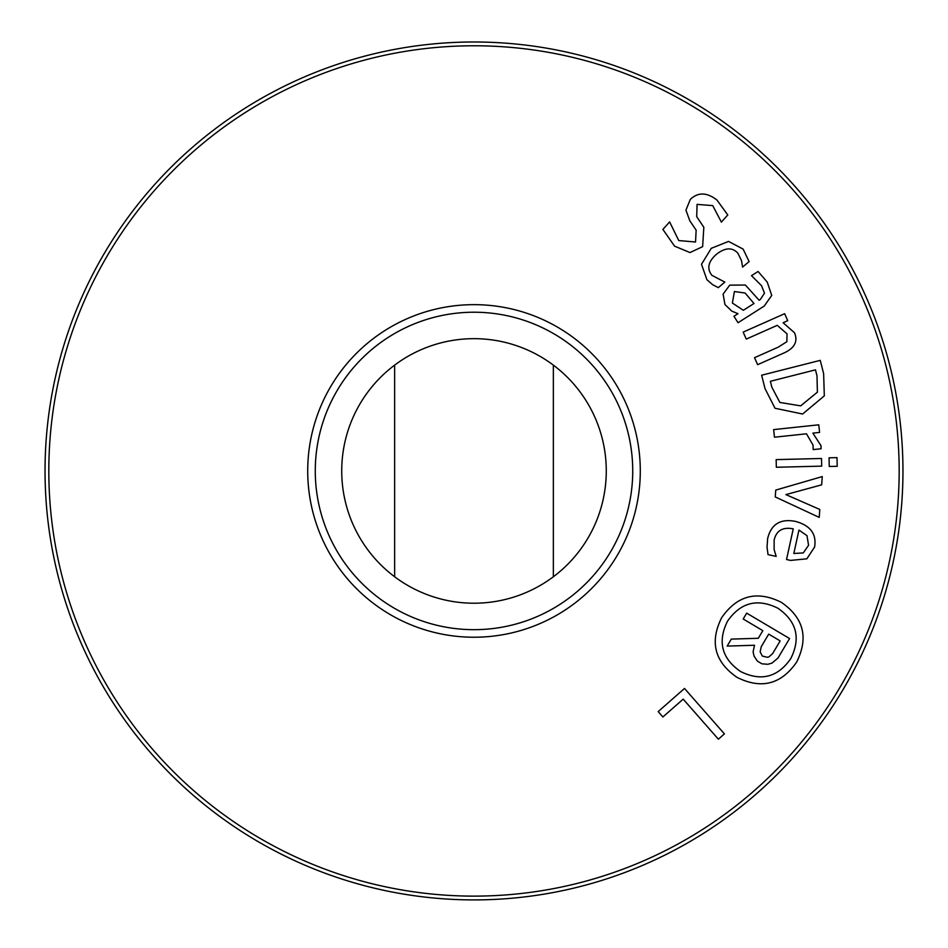 <?xml version="1.0" encoding="UTF-8"?>
<svg xmlns="http://www.w3.org/2000/svg" width="948" height="948" viewBox="0 0 948 948"><rect width="100%" height="100%" fill="white"/><g stroke="black" fill="none" stroke-linecap="round" stroke-linejoin="round"><path stroke-width="1.42" d="M819.807 509.467L819.214 517.383L775.239 496.93L775.76 490.092L822.272 476.583L821.655 484.843L785.892 494.595L819.807 509.467M821.703 466.132L776.341 467.257L776.151 459.614L821.513 458.488L821.703 466.132M784.541 352.727L757.618 364.672L754.525 357.692L778.166 347.193L786.84 341.73L787.053 333.862L777.253 325.342L746.266 339.1L743.161 332.12L784.636 313.705L787.741 320.685L783.131 322.735L794.495 332.76C798.086 341.209 794.768 347.857 784.541 352.727M753.992 303.514L745.116 293.027L734.404 291.522L732.377 303.04L743.362 310.28L753.992 303.514M733.942 316.276L737.994 313.693L731.749 311.098L724.947 304.509L723.111 294.129L729.711 285.158L745.365 285.016L759.123 300.255L760.355 299.461L764.491 293.181L761.517 285.668L751.491 275.667L758.068 271.483L767.24 282.077L771.731 295.432L764.218 306.074L738.042 322.723L733.942 316.276M689.99 252.559L674.561 246.148L662.901 229.416L669.62 221.891L678.756 240.567L695.536 242.013L696.152 230.151L689.824 220.825L685.937 210.172L690.286 199.412C698.036 192.041 706.935 192.254 716.972 200.064L727.78 214.971L721.381 222.128L712.742 205.609L697.088 204.377L696.709 216.654L703.831 227.283L702.634 246.646L689.99 252.559M712.623 284.661L706.912 279.731L701.496 264.291L711.284 248.317L728.55 241.42L743.137 249.111L749.11 261.565L742.568 267.111L741.514 260.617L737.947 253.294C732.366 247.108 725.184 247.452 716.368 254.348C708.156 261.636 706.675 268.628 711.901 275.323L724.829 282.101L718.288 287.635L712.623 284.661M817.401 392.164L816.986 375.787L815.481 369.85L770.357 381.297L771.862 387.234L779.872 402.45L800.657 405.863L817.401 392.164M824.31 395.873L802.612 414.015L775.026 408.268L765.06 388.704L761.635 375.218L820.245 360.359L823.634 373.702L824.31 395.873M821.075 448.76L813.183 449.601L813.04 445.086L806.475 433.805L774.457 437.206L773.651 429.61L818.776 424.811L819.582 432.418L812.863 433.129L820.992 445.667L821.075 448.76M837.202 466.286L829.263 466.475L829.05 457.813L836.989 457.611L837.202 466.286M803.288 552.909L808.561 545.29L807.009 535.667L798.951 530.086L793.82 553.49L803.288 552.909M767.039 547.328L767.619 538.677C771.103 524.22 780.382 518.461 795.431 521.388C810.374 525.429 816.761 533.985 814.593 547.055L806.855 558.81L790.608 560.41L786.532 559.521L793.251 528.842C782.752 526.839 776.388 530.56 774.149 540.005L774.125 549.532L776.187 556.405L768.046 554.616L767.039 547.328M777.929 608.249C757.44 598.081 740.637 602.395 727.519 621.189C717.387 641.654 721.712 658.41 740.483 671.468C760.971 681.659 777.727 677.382 790.75 658.635C800.977 638.123 796.699 621.331 777.929 608.249M736.999 677.346C714.662 661.882 709.542 641.997 721.641 617.717C737.177 595.344 757.096 590.225 781.401 602.371C803.714 617.847 808.786 637.755 796.628 662.119C781.152 684.42 761.28 689.492 736.999 677.346M767.264 657.284L768.804 656.976L772.632 653.61L780.157 640.907L768.71 634.117L761.244 646.726L760.142 651.774L762.299 656.04L767.264 657.284M727.163 646.086L731.299 639.106L758.305 638.277L762.832 630.645L743.196 619.008L746.669 613.131L789.565 638.537L778.047 657.971L772.039 663.09L767.868 664.287L761.908 663.813L757.393 661.135L754.051 656.111L753.103 651.88L754.513 645.256L727.163 646.086M662.901 716.961L658.185 711.593L684.503 688.461L724.414 733.882L718.383 739.191L683.188 699.138L662.901 716.961M899.166 470.943A425.166 425.166 0 0 1 261.411 839.158A425.166 425.166 0 0 1 261.411 102.74A425.166 425.166 0 0 1 899.166 470.943M640.291 470.943A166.291 166.291 0 0 1 390.86 614.956A166.291 166.291 0 0 1 390.86 326.93A166.291 166.291 0 0 1 640.291 470.943M553.359 576.763L553.359 365.122A132.27 132.27 0 0 1 553.359 576.763A132.27 132.27 0 0 1 394.641 576.763A132.27 132.27 0 0 1 394.641 365.122L394.641 576.763M394.641 365.122A132.27 132.27 0 0 1 553.359 365.122M632.731 470.943A158.731 158.731 0 0 1 394.641 608.415A158.731 158.731 0 0 1 394.641 333.483A158.731 158.731 0 0 1 632.731 470.943M474 899.901A428.946 428.946 0 0 0 845.486 256.47A428.946 428.946 0 0 0 102.514 256.47A428.946 428.946 0 0 0 474 899.901"/></g></svg>

